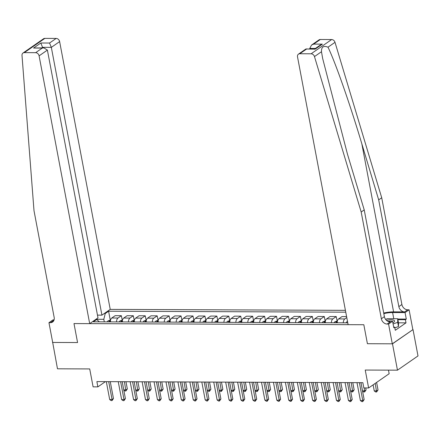 <?xml version="1.0" encoding="UTF-8"?>
<svg xmlns="http://www.w3.org/2000/svg" width="440" height="440" viewBox="0 0 440 440"><rect width="100%" height="100%" fill="white"/><g stroke="black" fill="none" stroke-linecap="round" stroke-linejoin="round"><path stroke-width="0.66" d="M345.411 310.338L110.226 309.386L59.631 41.608L51.332 47.361L42.642 47.328L41.861 47.867M413.023 329.571L392.293 343.816L367.417 343.717L392.486 343.816L413.023 329.571L418 355.927L397.469 370.172L365.233 370.046L368.621 387.965L389.153 373.72L388.476 370.139M52.668 342.331L57.481 368.803L89.711 368.935L93.099 386.854L97.873 386.875L105.424 381.639M392.486 343.816L397.469 370.172M368.621 387.965L363.847 387.948L362.852 382.674L96.877 381.601L97.873 386.875M52.503 342.447L77.572 342.546L73.986 323.57L363.831 324.736L348.123 324.676L297.523 56.892A3.366 2.69 -124.8 0 1 298.469 54.142A3.366 2.69 -124.8 0 1 299.789 53.746L311.108 53.79L331.639 39.545A3.366 2.69 55.2 0 1 335.005 42.328L381.722 197.764L401.891 304.507A5.61 4.483 -124.8 0 0 407.66 309.798L409.096 309.804L412.83 329.571M347.776 322.834L93.335 321.811L96.69 319.479L95.689 319.473M104.236 313.544L105.237 313.55L108.592 311.223L110.275 320.117M345.757 312.175L108.592 311.223M367.417 343.717L363.831 324.736L367.417 343.717M104.297 321.855L103.813 319.308L95.975 319.275M110.248 321.877A4.488 2.36 -89.8 0 1 111.804 317.999L115.159 315.673L121.368 315.695L122.216 320.166M122.188 321.926A4.488 2.36 -89.8 0 1 123.739 318.048L127.1 315.722L133.309 315.744L134.151 320.21M134.123 321.976A4.488 2.36 -89.8 0 1 135.68 318.098L139.035 315.766L145.244 315.793L146.091 320.26M146.064 322.02A4.488 2.36 -89.8 0 1 147.614 318.148L150.975 315.816L157.185 315.843L158.026 320.309M157.999 322.069A4.488 2.36 -89.8 0 1 159.555 318.192L162.91 315.865L169.12 315.887L169.961 320.359M169.939 322.118A4.488 2.36 -89.8 0 1 171.49 318.241L174.851 315.915L181.055 315.937L181.902 320.402M181.874 322.168A4.488 2.36 -89.8 0 1 183.431 318.291L186.786 315.959L192.995 315.986L193.837 320.452M193.815 322.212A4.488 2.36 -89.8 0 1 195.365 318.34L198.726 316.008L204.93 316.036L205.777 320.502M205.75 322.262A4.488 2.36 -89.8 0 1 207.306 318.384L210.661 316.058L216.871 316.08L217.712 320.551M217.69 322.311A4.488 2.36 -89.8 0 1 219.241 318.434L222.602 316.107L228.806 316.129L229.653 320.595M229.625 322.361A4.488 2.36 -89.8 0 1 231.181 318.483L234.537 316.151L240.746 316.179L241.588 320.645M241.566 322.405A4.488 2.36 -89.8 0 1 243.117 318.533L246.477 316.201L252.681 316.228L253.528 320.694M253.501 322.454A4.488 2.36 -89.8 0 1 255.057 318.577L258.412 316.25L264.622 316.272L265.463 320.743M265.441 322.504A4.488 2.36 -89.8 0 1 266.992 318.626L270.353 316.3L276.557 316.322L277.404 320.788M277.376 322.553A4.488 2.36 -89.8 0 1 278.933 318.675L282.288 316.344L288.497 316.371L289.339 320.837M289.317 322.597A4.488 2.36 -89.8 0 1 290.868 318.725L294.228 316.393L300.432 316.421L301.279 320.887M301.252 322.647A4.488 2.36 -89.8 0 1 302.808 318.769L306.163 316.443L312.373 316.465L313.214 320.936M313.192 322.696A4.488 2.36 -89.8 0 1 314.743 318.819L318.104 316.492L324.308 316.514L325.155 320.98M325.127 322.745A4.488 2.36 -89.8 0 1 326.684 318.868L330.039 316.536L336.248 316.564L337.09 321.03M337.068 322.79A4.488 2.36 -89.8 0 1 338.618 318.918L341.979 316.586L346.594 316.602M343.272 322.817A4.488 2.36 -89.8 0 1 344.828 318.94L346.781 317.587M331.337 322.768A4.488 2.36 -89.8 0 1 332.888 318.89L336.248 316.564M319.396 322.718A4.488 2.36 -89.8 0 1 320.952 318.846L324.308 316.514M307.461 322.674A4.488 2.36 -89.8 0 1 309.012 318.797L312.373 316.465M295.52 322.625A4.488 2.36 -89.8 0 1 297.077 318.747L300.432 316.421M283.586 322.575A4.488 2.36 -89.8 0 1 285.137 318.698L288.497 316.371M271.645 322.526A4.488 2.36 -89.8 0 1 273.202 318.654L276.557 316.322M259.71 322.482A4.488 2.36 -89.8 0 1 261.261 318.604L264.622 316.272M247.77 322.432A4.488 2.36 -89.8 0 1 249.326 318.555L252.681 316.228M235.835 322.382A4.488 2.36 -89.8 0 1 237.386 318.505L240.746 316.179M223.894 322.333A4.488 2.36 -89.8 0 1 225.451 318.461L228.806 316.129M211.959 322.289A4.488 2.36 -89.8 0 1 213.516 318.411L216.871 316.08M200.019 322.24A4.488 2.36 -89.8 0 1 201.575 318.362L204.93 316.036M188.084 322.19A4.488 2.36 -89.8 0 1 189.64 318.312L192.995 315.986M176.149 322.141A4.488 2.36 -89.8 0 1 177.7 318.269L181.055 315.937M164.208 322.097A4.488 2.36 -89.8 0 1 165.764 318.219L169.12 315.887M152.273 322.047A4.488 2.36 -89.8 0 1 153.824 318.17L157.185 315.843M140.333 321.998A4.488 2.36 -89.8 0 1 141.889 318.12L145.244 315.793M128.398 321.948A4.488 2.36 -89.8 0 1 129.949 318.076L133.309 315.744M116.457 321.904A4.488 2.36 -89.8 0 1 118.014 318.027L121.368 315.695M105.237 313.55L103.813 319.308M99.341 321.833L96.69 319.479M359.387 382.663L362.764 400.532L360.377 400.527L357 382.652M360.959 382.668L364.15 399.57L362.764 400.532L362.725 401.616L361.768 401.61L360.377 400.527M364.15 399.57L362.725 401.616M373.109 384.852L374.253 390.902L376.64 390.907L378.026 389.945L376.607 382.426M378.026 389.945L376.596 391.985L375.216 383.389M376.596 391.985L375.645 391.985L374.253 390.902M381.722 197.764L378.681 199.87L398.849 306.614A5.61 4.483 -124.8 0 0 404.624 311.905L393.591 311.861A14.619 4.29 -10.7 0 0 383.713 313.043M378.681 199.87L361.845 143.858C350.103 104.418 335.297 62.145 327.998 47.19C323.516 45.386 321.343 46.893 321.481 51.717L322.68 58.57L347.391 153.885L364.227 209.902L384.395 316.646A5.61 4.483 -124.8 0 0 390.165 321.937L387.129 324.043L388.559 324.049L392.293 343.816M364.227 209.902L361.185 212.009L381.359 318.752A5.61 4.483 -124.8 0 0 387.129 324.043M320.326 39.496L313.693 44.099L311.559 45.056L319.006 39.892A3.366 2.69 55.2 0 1 320.326 39.496L331.639 39.545M321.481 51.717L314.474 56.579L361.185 212.009M397.793 319.044L406.296 319.077L405.405 319.693L397.914 319.666M393.69 327.118L394.697 327.124L395.296 330.286L406.005 322.856L405.405 319.693M394.697 327.124L393.811 327.74L392.584 321.255L388.559 324.049M409.096 309.804L405.07 312.593L392.607 312.543A12.628 3.707 -10.7 0 0 383.823 313.627M406.296 319.077L405.07 312.593M309.865 48.95L309.76 48.406L311.559 45.056M387.679 321.239L392.584 321.255M314.474 56.579A3.366 2.69 -124.8 0 0 311.108 53.79M406.005 322.856L398.508 322.828M313.693 44.099L322.382 44.132L320.249 45.095L314.666 48.967M322.382 44.132L315.111 49.175L305.916 48.972L298.469 54.142M315.111 49.175L306.048 48.934M29.684 48.912L35.178 45.1M97.471 315.128L101.932 315.145L51.332 47.361L49.533 43.032L56.166 38.434L44.852 38.385L24.321 52.635A3.366 2.69 -124.8 0 0 22.996 53.031A3.366 2.69 -124.8 0 0 22 55.396L34.001 210.689L54.169 317.433A5.61 4.483 55.2 0 1 52.591 322.025A5.61 4.483 55.2 0 1 50.391 322.685L48.956 322.68L52.69 342.447L77.572 342.546L73.986 323.57L89.694 323.637L97.988 317.878L47.394 50.094L39.094 55.853A3.366 2.69 -124.8 0 0 35.635 52.679L24.321 52.635M101.932 315.145L110.226 309.386M48.956 322.68L52.982 319.891L54.082 319.891M89.694 323.637L39.094 55.853M22.996 53.031L43.533 38.781A3.366 2.69 55.2 0 1 44.852 38.385M56.166 38.434A3.366 2.69 55.2 0 1 59.631 41.608M53.829 320.562A5.61 4.483 55.2 0 1 53.427 320.579L50.391 322.685M42.746 47.872L40.843 42.999L49.533 43.032M35.635 52.679L42.267 48.076L43.863 47.878L47.394 50.094M42.267 48.076L33.572 48.043L43.863 47.878M347.452 382.613L350.829 400.488L348.442 400.477L345.065 382.602M349.019 382.618L352.215 399.526L350.829 400.488L350.784 401.566L349.833 401.561L348.442 400.477M352.215 399.526L350.784 401.566M335.511 382.564L338.888 400.439L336.501 400.428L333.124 382.553M337.084 382.569L340.274 399.476L338.888 400.439L338.85 401.517L337.893 401.511L336.501 400.428M340.274 399.476L338.85 401.517M323.576 382.514L326.953 400.389L324.566 400.378L321.189 382.509M325.144 382.525L328.339 399.427L326.953 400.389L326.909 401.467L325.958 401.467L324.566 400.378M328.339 399.427L326.909 401.467M347.534 321.569L346.797 321.844A2.976 1.562 90.2 0 0 346.11 322.828M362.505 390.852L364.7 390.863L366.091 389.901L365.723 387.954M366.091 389.901L364.661 391.941L364.15 387.948M364.661 391.941L363.704 391.936L362.538 391.023M337.337 321.03L334.857 321.794A2.976 1.562 90.2 0 0 334.169 322.779M350.565 390.803L352.764 390.814L354.151 389.851L352.786 382.635M337.425 322.229L336.281 322.223A2.976 1.562 90.2 0 0 335.984 322.79M354.151 389.851L352.721 391.892L351.219 382.63M352.721 391.892L351.769 391.886L350.598 390.979M325.402 320.986L322.922 321.75A2.976 1.562 90.2 0 0 322.234 322.735M338.63 390.753L340.824 390.764L342.216 389.802L340.852 382.586M325.49 322.179L324.341 322.173A2.976 1.562 90.2 0 0 324.049 322.74M342.216 389.802L340.786 391.842L339.279 382.58M340.786 391.842L339.829 391.842L338.663 390.929M311.636 382.47L315.013 400.34L312.625 400.334L309.249 382.459M313.209 382.476L316.399 399.377L315.013 400.34L314.974 401.423L314.017 401.418L312.625 400.334M316.399 399.377L314.974 401.423M313.462 320.936L310.981 321.701A2.976 1.562 90.2 0 0 310.293 322.685M326.689 390.709L328.889 390.715L330.275 389.752L328.911 382.536M313.55 322.13L312.406 322.124A2.976 1.562 90.2 0 0 312.109 322.691M330.275 389.752L328.845 391.793L327.344 382.531M328.845 391.793L327.894 391.793L326.722 390.88M392.87 322.768A7.293 2.14 -10.7 0 0 393.674 322.278A7.293 2.14 -10.7 0 0 387.409 320.122A7.293 2.14 -10.7 0 0 386.43 320.315M385.567 319.325L387.425 318.681L397.733 318.725L398.53 322.944L398.497 326.562L394.829 327.833M397.733 318.725L397.7 322.344L393.091 323.939M398.497 326.562L397.7 322.344M299.701 382.421L303.077 400.296L300.691 400.285L297.314 382.41M301.268 382.426L304.464 399.333L303.077 400.296L303.034 401.374L302.082 401.368L300.691 400.285M304.464 399.333L303.034 401.374M301.527 320.887L299.046 321.651A2.976 1.562 90.2 0 0 298.359 322.636M314.754 390.66L316.949 390.671L318.34 389.708L316.976 382.492M301.615 322.08L300.465 322.08A2.976 1.562 90.2 0 0 300.173 322.641M318.34 389.708L316.91 391.749L315.403 382.486M316.91 391.749L315.953 391.743L314.787 390.83M287.76 382.371L291.137 400.246L288.75 400.235L285.373 382.366M289.333 382.377L292.529 399.284L291.137 400.246L291.099 401.324L290.142 401.319L288.75 400.235M292.529 399.284L291.099 401.324M289.586 320.837L287.106 321.602A2.976 1.562 90.2 0 0 286.418 322.586M302.814 390.61L305.014 390.621L306.4 389.659L305.036 382.443M289.674 322.036L288.53 322.031A2.976 1.562 90.2 0 0 288.233 322.597M306.4 389.659L304.97 391.699L303.468 382.437M304.97 391.699L304.018 391.694L302.847 390.786M275.825 382.327L279.202 400.197L276.815 400.191L273.438 382.316M277.393 382.333L280.588 399.234L279.202 400.197L279.158 401.275L278.207 401.275L276.815 400.191M280.588 399.234L279.158 401.275M277.651 320.793L275.171 321.558A2.976 1.562 90.2 0 0 274.483 322.542M290.879 390.561L293.073 390.572L294.465 389.609L293.101 382.393M277.739 321.986L276.589 321.981A2.976 1.562 90.2 0 0 276.298 322.548M294.465 389.609L293.034 391.65L291.527 382.388M293.034 391.65L292.077 391.65L290.911 390.736M263.885 382.278L267.262 400.153L264.875 400.142L261.498 382.267M265.457 382.283L268.653 399.185L267.262 400.153L267.223 401.231L266.266 401.225L264.875 400.142M268.653 399.185L267.223 401.231M265.711 320.743L263.23 321.508A2.976 1.562 90.2 0 0 262.543 322.493M278.938 390.517L281.138 390.522L282.524 389.56L281.16 382.344M265.798 321.937L264.655 321.932A2.976 1.562 90.2 0 0 264.358 322.498M282.524 389.56L281.094 391.6L279.593 382.338M281.094 391.6L280.143 391.6L278.971 390.687M251.95 382.228L255.327 400.103L252.94 400.092L249.563 382.217M253.517 382.234L256.713 399.141L255.327 400.103L255.282 401.181L254.331 401.175L252.94 400.092M256.713 399.141L255.282 401.181M253.776 320.694L251.295 321.459A2.976 1.562 90.2 0 0 250.608 322.443M267.003 390.467L269.197 390.478L270.589 389.516L269.225 382.3M253.864 321.888L252.714 321.888A2.976 1.562 90.2 0 0 252.423 322.449M270.589 389.516L269.159 391.556L267.652 382.294M269.159 391.556L268.202 391.55L267.036 390.638M240.009 382.179L243.386 400.054L240.999 400.043L237.622 382.173M241.582 382.184L244.778 399.091L243.386 400.054L243.348 401.132L242.391 401.126L240.999 400.043M244.778 399.091L243.348 401.132M241.835 320.645L239.355 321.409A2.976 1.562 90.2 0 0 238.667 322.394M255.063 390.418L257.263 390.429L258.649 389.466L257.285 382.25M241.923 321.844L240.779 321.838A2.976 1.562 90.2 0 0 240.482 322.405M258.649 389.466L257.219 391.507L255.717 382.245M257.219 391.507L256.267 391.501L255.096 390.594M228.074 382.135L231.451 400.004L229.064 399.999L225.687 382.124M229.642 382.14L232.837 399.042L231.451 400.004L231.407 401.082L230.456 401.082L229.064 399.999M232.837 399.042L231.407 401.082M229.9 320.601L227.42 321.365A2.976 1.562 90.2 0 0 226.732 322.35M243.128 390.368L245.322 390.379L246.714 389.417L245.35 382.201M229.988 321.794L228.839 321.789A2.976 1.562 90.2 0 0 228.547 322.355M246.714 389.417L245.284 391.457L243.777 382.195M245.284 391.457L244.327 391.457L243.161 390.544M216.134 382.085L219.511 399.96L217.124 399.949L213.747 382.074M217.707 382.091L220.902 398.992L219.511 399.96L219.472 401.038L218.515 401.033L217.124 399.949M220.902 398.992L219.472 401.038M217.96 320.551L215.479 321.316A2.976 1.562 90.2 0 0 214.792 322.3M231.187 390.324L233.387 390.33L234.773 389.367L233.409 382.151M218.048 321.745L216.904 321.739A2.976 1.562 90.2 0 0 216.607 322.305M234.773 389.367L233.343 391.408L231.841 382.146M233.343 391.408L232.392 391.408L231.22 390.495M204.198 382.036L207.576 399.911L205.189 399.9L201.812 382.025M205.766 382.041L208.962 398.948L207.576 399.911L207.531 400.989L206.58 400.983L205.189 399.9M208.962 398.948L207.531 400.989M206.024 320.502L203.544 321.266A2.976 1.562 90.2 0 0 202.857 322.25M219.252 390.275L221.447 390.286L222.838 389.323L221.474 382.107M206.113 321.695L204.963 321.695A2.976 1.562 90.2 0 0 204.672 322.256M222.838 389.323L221.408 391.364L219.901 382.102M221.408 391.364L220.451 391.358L219.285 390.445M192.258 381.986L195.635 399.861L193.248 399.85L189.871 381.981M193.831 381.992L197.027 398.899L195.635 399.861L195.597 400.939L194.639 400.934L193.248 399.85M197.027 398.899L195.597 400.939M194.084 320.452L191.604 321.216A2.976 1.562 90.2 0 0 190.916 322.201M207.312 390.225L209.512 390.236L210.898 389.274L209.534 382.058M194.172 321.651L193.028 321.645A2.976 1.562 90.2 0 0 192.731 322.212M210.898 389.274L209.468 391.314L207.966 382.052M209.468 391.314L208.516 391.309L207.345 390.401M180.323 381.942L183.7 399.812L181.313 399.806L177.936 381.931M181.891 381.948L185.086 398.849L183.7 399.812L183.656 400.889L182.705 400.889L181.313 399.806M185.086 398.849L183.656 400.889M182.149 320.408L179.669 321.173A2.976 1.562 90.2 0 0 178.981 322.157M195.377 390.175L197.571 390.187L198.963 389.224L197.599 382.008M182.237 321.602L181.088 321.596A2.976 1.562 90.2 0 0 180.796 322.163M198.963 389.224L197.532 391.264L196.026 382.002M197.532 391.264L196.576 391.264L195.41 390.352M168.382 381.893L171.76 399.768L169.373 399.757L165.996 381.882M169.956 381.898L173.151 398.805L171.76 399.768L171.721 400.846L170.764 400.84L169.373 399.757M173.151 398.805L171.721 400.846M170.209 320.359L167.728 321.123A2.976 1.562 90.2 0 0 167.041 322.108M183.436 390.132L185.636 390.137L187.022 389.175L185.658 381.959M170.297 321.552L169.153 321.547A2.976 1.562 90.2 0 0 168.856 322.113M187.022 389.175L185.592 391.215L184.09 381.953M185.592 391.215L184.641 391.215L183.469 390.302M156.448 381.843L159.825 399.718L157.438 399.707L154.061 381.832M158.015 381.849L161.211 398.756L159.825 399.718L159.781 400.796L158.829 400.791L157.438 399.707M161.211 398.756L159.781 400.796M158.274 320.309L155.793 321.074A2.976 1.562 90.2 0 0 155.106 322.058M171.501 390.082L173.696 390.093L175.087 389.131L173.723 381.915M158.362 321.502L157.212 321.502A2.976 1.562 90.2 0 0 156.921 322.064M175.087 389.131L173.657 391.171L172.15 381.909M173.657 391.171L172.7 391.166L171.534 390.252M144.507 381.793L147.884 399.668L145.497 399.658L142.12 381.788M146.08 381.799L149.276 398.706L147.884 399.668L147.846 400.747L146.889 400.741L145.497 399.658M149.276 398.706L147.846 400.747M146.333 320.26L143.853 321.024A2.976 1.562 90.2 0 0 143.165 322.009M159.566 390.033L161.761 390.043L163.147 389.081L161.782 381.865M146.421 321.459L145.277 321.453A2.976 1.562 90.2 0 0 144.98 322.02M163.147 389.081L161.716 391.122L160.215 381.86M161.716 391.122L160.765 391.116L159.594 390.209M132.572 381.75L135.949 399.619L133.562 399.614L130.185 381.739M134.139 381.755L137.335 398.657L135.949 399.619L135.905 400.697L134.954 400.697L133.562 399.614M137.335 398.657L135.905 400.697M134.398 320.216L131.918 320.98A2.976 1.562 90.2 0 0 131.23 321.965M147.626 389.983L149.82 389.994L151.212 389.032L149.847 381.816M134.486 321.409L133.337 321.404A2.976 1.562 90.2 0 0 133.045 321.97M151.212 389.032L149.781 391.072L148.274 381.81M149.781 391.072L148.825 391.072L147.659 390.159M120.632 381.7L124.009 399.575L121.622 399.564L118.245 381.689M122.205 381.706L125.4 398.613L124.009 399.575L123.97 400.653L123.013 400.648L121.622 399.564M125.4 398.613L123.97 400.653M122.458 320.166L119.977 320.93A2.976 1.562 90.2 0 0 119.29 321.915M135.691 389.939L137.885 389.945L139.271 388.982L137.907 381.766M122.546 321.36L121.401 321.354A2.976 1.562 90.2 0 0 121.105 321.921M139.271 388.982L137.841 391.023L136.34 381.761M137.841 391.023L136.889 391.023L135.718 390.11M108.697 381.651L112.074 399.526L109.687 399.514L106.309 381.639M110.264 381.656L113.46 398.563L112.074 399.526L112.03 400.604L111.078 400.598L109.687 399.514M113.46 398.563L112.03 400.604M110.523 320.117L108.042 320.881A2.976 1.562 90.2 0 0 107.355 321.866M123.75 389.889L125.945 389.901L127.336 388.938L125.972 381.722M110.611 321.31L109.461 321.31A2.976 1.562 90.2 0 0 109.17 321.871M127.336 388.938L125.906 390.979L124.399 381.716M125.906 390.979L124.949 390.973L123.783 390.066M338.618 318.918L344.828 318.94M326.684 318.868L332.888 318.89M314.743 318.819L320.952 318.846M302.808 318.769L309.012 318.797M290.868 318.725L297.077 318.747M278.933 318.675L285.137 318.698M266.992 318.626L273.202 318.654M255.057 318.577L261.261 318.604M243.117 318.533L249.326 318.555M231.181 318.483L237.386 318.505M219.241 318.434L225.451 318.461M207.306 318.384L213.516 318.411M195.365 318.34L201.575 318.362M183.431 318.291L189.64 318.312M171.49 318.241L177.7 318.269M159.555 318.192L165.764 318.219M147.614 318.148L153.824 318.17M135.68 318.098L141.889 318.12M123.739 318.048L129.949 318.076M111.804 317.999L118.014 318.027M361.845 143.858L393.591 311.861M384.395 316.646L381.359 318.752M398.849 306.614L401.891 304.507M306.422 49.142L299.789 53.746M335.005 42.328L327.998 47.19M404.624 311.905L407.66 309.798M393.773 318.709L392.607 312.543M315.442 48.428L309.76 48.406M33.572 48.043L40.843 42.999M347.584 321.827L346.847 321.827M337.172 321.783L334.906 321.777M336.386 322.79L336.281 322.223M325.232 321.739L322.971 321.728M324.451 322.74L324.341 322.173M313.297 321.69L311.036 321.679M312.51 322.691L312.406 322.124M301.356 321.64L299.096 321.635M300.575 322.647L300.465 322.08M289.421 321.591L287.161 321.585M288.635 322.597L288.53 322.031M277.481 321.547L275.22 321.536M276.7 322.548L276.589 321.981M265.546 321.497L263.285 321.486M264.759 322.498L264.655 321.932M253.605 321.448L251.345 321.442M252.824 322.454L252.714 321.888M241.67 321.398L239.41 321.393M240.884 322.405L240.779 321.838M229.73 321.354L227.469 321.343M228.948 322.355L228.839 321.789M217.795 321.305L215.534 321.293M217.008 322.305L216.904 321.739M205.854 321.255L203.594 321.25M205.073 322.262L204.963 321.695M193.919 321.206L191.659 321.2M193.132 322.212L193.028 321.645M181.979 321.161L179.718 321.151M181.198 322.163L181.088 321.596M170.044 321.112L167.783 321.101M169.257 322.113L169.153 321.547M158.103 321.062L155.843 321.057M157.322 322.069L157.212 321.502M146.168 321.013L143.907 321.007M145.382 322.02L145.277 321.453M134.228 320.969L131.967 320.958M133.447 321.97L133.337 321.404M122.293 320.92L120.032 320.909M121.506 321.921L121.401 321.354M110.352 320.87L108.092 320.865M109.571 321.877L109.461 321.31"/></g></svg>
